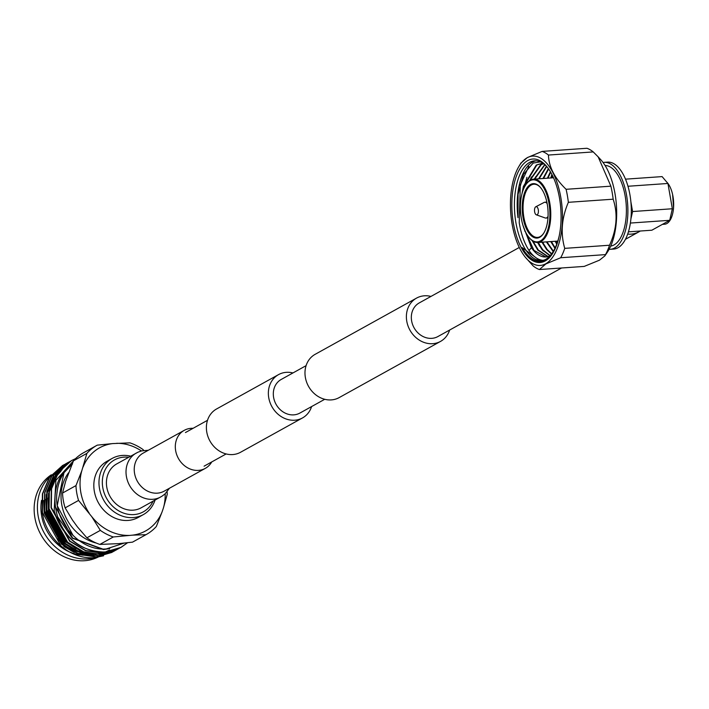 <?xml version="1.0" encoding="UTF-8"?>
<svg xmlns="http://www.w3.org/2000/svg" width="709" height="709" viewBox="0 0 709 709"><rect width="100%" height="100%" fill="white"/><g stroke="black" fill="none" stroke-linecap="round" stroke-linejoin="round"><path stroke-width="1.06" d="M311.597 406.576A24.744 21.323 -119 0 1 302.539 417.911A24.744 21.323 -119 0 1 294.714 420.207A24.744 21.323 -119 0 1 269.943 402.304A24.744 21.323 -119 0 1 278.54 374.618A24.744 21.323 -119 0 1 286.356 372.331A24.744 21.323 -119 0 1 292.95 372.943M302.539 417.911L240.564 452.262A24.744 21.323 -119 0 1 232.747 454.558A24.744 21.323 -119 0 1 207.976 436.664A24.744 21.323 -119 0 1 216.564 408.978L278.54 374.618M430.975 296.424A24.744 21.323 61 0 0 424.372 295.804A24.744 21.323 61 0 0 416.555 298.099A24.744 21.323 61 0 0 407.967 325.786A24.744 21.323 61 0 0 432.729 343.688A24.744 21.323 61 0 0 440.555 341.392A24.744 21.323 61 0 0 449.621 330.048M416.555 298.099L315.151 354.323A24.744 21.323 61 0 0 306.563 382A24.744 21.323 61 0 0 331.333 399.903A24.744 21.323 61 0 0 339.15 397.607L440.555 341.392M519.272 247.468L419.232 302.929A19.223 16.564 61 0 0 412.558 324.438A19.223 16.564 61 0 0 431.799 338.344A19.223 16.564 61 0 0 437.878 336.562L561.572 267.984M324.731 399.291L299.854 413.081A19.223 16.564 -119 0 1 293.783 414.862A19.223 16.564 -119 0 1 274.543 400.957A19.223 16.564 -119 0 1 281.216 379.448L306.084 365.658M640.262 231.019A25.116 21.642 -119 0 1 638.96 231.816A25.116 21.642 -119 0 1 631.019 234.147A25.116 21.642 -119 0 1 627.687 234.103M148.367 450.242L141.57 450.897L137.883 452.236L116.746 463.899A25.116 21.642 61 0 0 108.025 491.993A25.116 21.642 61 0 0 133.168 510.161A25.116 21.642 61 0 0 141.1 507.839L162.069 496.158L165.082 493.863L169.442 488.253M193.087 428.307A21.731 18.726 61 0 0 191.111 428.333A21.731 18.726 61 0 0 184.243 430.345A21.731 18.726 61 0 0 176.701 454.655A21.731 18.726 61 0 0 198.449 470.377A21.731 18.726 61 0 0 205.318 468.357A21.731 18.726 61 0 0 211.734 461.94M662.366 224.39L664.617 224.23A22.351 10.529 -94 0 0 666.832 223.557A22.351 10.529 -94 0 0 673.55 207.843A22.351 10.529 -94 0 0 672.628 194.62A22.351 10.529 -94 0 0 666.504 181.796M610.706 246.085A40.431 19.037 -94 0 0 614.021 244.942A40.431 19.037 -94 0 0 625.861 200.895A40.431 19.037 -94 0 0 605.078 165.481M609.12 249.329A43.586 20.526 -94 0 0 610.236 249.311L613.639 249.081A43.586 20.526 -94 0 0 617.964 247.76A43.586 20.526 -94 0 0 630.629 199.486A43.586 20.526 -94 0 0 607.569 162.113L604.165 162.352A43.586 20.526 -94 0 0 603.058 162.494M610.236 249.311A43.586 20.526 -94 0 0 614.552 247.99A43.586 20.526 -94 0 0 627.226 199.716A43.586 20.526 -94 0 0 604.165 162.352M513.431 223.539A51.872 24.425 86 0 1 519.502 169.398A51.872 24.425 86 0 1 546.409 166.11A51.872 24.425 86 0 1 559.481 198.006A51.872 24.425 86 0 1 552.515 253.618A51.872 24.425 86 0 1 513.431 223.539M547.064 166.899A49.967 23.53 -94 0 0 534.657 160.81A49.967 23.53 -94 0 0 515.957 222.954A49.967 23.53 -94 0 0 541.614 260.495A49.967 23.53 -94 0 0 545.292 259.609M559.224 235.849A52.395 24.673 86 0 1 545.434 259.529A52.395 24.673 86 0 1 540.24 261.116A52.395 24.673 86 0 1 522.09 247.583A51.34 24.177 -94 0 0 552.666 253.379M548.917 175.752L548.075 178.154M544.521 176.054L543.679 178.464M540.125 176.364L539.283 178.774M535.729 176.674L534.887 179.076M531.333 176.975L530.226 180.21M526.929 177.285L523.942 188.098M536.057 160.801A49.967 23.53 -94 0 0 532.486 162.131A49.967 23.53 -94 0 0 517.987 217.672L518.093 194.16M528.852 166.367L520.309 184.907L519.227 222.723C521.08 233.997 524.341 243.24 529.011 250.454A49.967 23.53 -94 0 0 543.005 260.309M524.926 231.347L524.518 229.716M525.786 232.455L531.351 246.723M556.76 244.109L555.377 241.255M556.273 241.193A49.967 23.53 -94 0 0 557.168 243.01M551.531 241.521L553.339 245.181M547.135 241.831L548.943 245.491M542.74 242.141L544.547 245.801M539.602 246.147L537.794 242.478M538.344 242.443L543.209 250.977M533.319 241.317L535.747 246.413M540.373 161.874L533.177 163.07L523.508 174.325L518.075 194.346L517.987 217.672M525.706 184.898A31.728 14.942 86 0 1 525.883 184.615A31.728 14.942 86 0 1 533.496 179.173A31.728 14.942 86 0 1 549.794 203.013A31.728 14.942 86 0 1 537.918 242.478A31.728 14.942 86 0 1 529.623 238.144A31.728 14.942 86 0 1 529.401 237.887M548.952 203.208A31.09 14.641 86 0 1 545.31 235.663A31.09 14.641 86 0 1 529.18 237.639A31.09 14.641 86 0 1 521.345 218.514A31.09 14.641 86 0 1 525.52 185.182A31.09 14.641 86 0 1 548.952 203.208M547.259 204.148A27.288 12.851 -94 0 0 540.382 187.371A27.288 12.851 -94 0 0 526.229 189.099A27.288 12.851 -94 0 0 523.038 217.574A27.288 12.851 -94 0 0 543.599 233.403A27.288 12.851 -94 0 0 547.259 204.148M540.604 187.628A26.65 12.549 -94 0 0 533.85 184.234A26.65 12.549 -94 0 0 523.88 217.379A26.65 12.549 -94 0 0 537.564 237.409A26.65 12.549 -94 0 0 543.776 233.11M548.057 216.342A7.932 3.731 86 0 1 545.948 218.062A7.932 3.731 86 0 1 545.186 217.955L536.35 214.827A4.121 1.941 86 0 1 534.63 211.787A4.121 1.941 86 0 1 535.791 206.771A4.121 1.941 86 0 1 538.291 209.758A4.121 1.941 86 0 1 536.35 214.827M545.708 263.783A54.806 25.808 -94 0 0 560.784 197.288A54.806 25.808 -94 0 0 527.204 157.761A54.806 25.808 -94 0 0 518.873 166.5A54.806 25.808 -94 0 0 525.192 257.057A54.806 25.808 -94 0 0 545.708 263.783M560.695 257.739L545.868 263.925L539.425 269.535L584.216 266.407L599.468 260.185L604.812 255.931L605.495 254.611L560.695 257.739A59.955 28.236 -94 0 0 564.736 248.363L609.527 245.234A59.955 28.236 86 0 1 605.495 254.611M593.247 151.921L548.447 155.049A59.955 28.236 -94 0 0 542.137 151.407L586.937 148.278A59.955 28.236 86 0 1 593.247 151.921L598.148 156.849L610.883 186.175A59.955 28.236 86 0 1 613.161 199.194L568.361 202.313C561.643 218 560.438 233.35 564.736 248.363M568.361 202.313A59.955 28.236 -94 0 0 566.092 189.303L610.883 186.175M548.447 155.049C548.801 166.81 554.677 178.234 566.092 189.303M520.867 163.203L527.31 157.602L542.137 151.407M598.148 156.849L600.674 159.596A54.097 25.471 86 0 1 607.161 252.528L604.812 255.931M613.161 199.194C618.018 214.003 616.812 229.353 609.527 245.234M539.425 269.535A59.955 28.236 -94 0 1 533.115 265.893L525.192 257.057M535.791 206.771L544.104 202.446A7.932 3.731 86 0 1 544.84 202.233A7.932 3.731 86 0 1 547.171 203.643M522.923 225.223L531.431 247.742A46.723 21.997 -94 0 0 545.824 256.95A46.723 21.997 -94 0 0 548.27 256.49L550.441 255.603M552.612 175.823L551.788 177.897M555.165 241.273L556.733 244.171M550.414 171.738L547.392 178.207M550.76 241.574L554.943 248.327M548.367 168.6L542.997 178.508M546.364 241.884L553.18 251.553M546.453 166.252L538.592 178.819M541.968 242.194L546.604 249.515L551.496 254.026M544.707 164.621L534.196 179.129M537.564 242.487L542.208 249.825L550.033 255.789M543.262 163.682L540.666 164.736L529.304 180.813M532.096 240.502L537.812 250.126L547.809 256.623M543.564 163.726L541.047 163.619L536.261 165.046L523.357 186.449L521.966 193.823M545.868 256.95L533.966 250.401L524.456 229.565M523.118 190.118L523.907 186.405L536.81 165.002L541.321 163.602M541.596 163.575L543.386 163.602M548.084 256.543L538.361 250.091L532.911 241.069M530.004 180.334L541.215 164.701L543.537 163.726M550.193 255.612L542.757 249.781L538.122 242.46M534.746 179.085L544.911 164.798M551.691 253.76L547.153 249.479L542.518 242.15M539.141 178.783L546.692 166.5M553.392 251.199L546.914 241.849M543.546 178.473L548.615 168.946M555.165 247.866L551.31 241.539M547.942 178.163L550.68 172.198M556.964 243.568L555.714 241.228M552.338 177.862L552.905 176.417M529.011 250.454L531.431 247.742M540.612 261.08L522.09 247.583M630.895 218.975L632.579 211.539L630.877 201.781M628.52 188.231L627.864 185.891M628.422 231.852L651.863 230.212L669.721 220.313L630.381 223.051M625.498 179.164L662.1 176.603L667.931 183.471L628.165 186.245M632.579 211.539L672.345 208.756L667.931 183.471M672.345 208.756L669.721 220.313M551.894 174.387A53.583 25.232 -94 0 0 550.822 177.968M128.666 457.287A29.689 25.577 61 0 0 123.915 457.145A29.689 25.577 61 0 0 102.796 487.686A29.689 25.577 61 0 0 133.939 514.583A29.689 25.577 61 0 0 153.029 501.228M130.669 456.179A32.127 27.678 61 0 0 122.338 455.435A32.127 27.678 61 0 0 112.182 458.413A32.127 27.678 61 0 0 101.032 494.35A32.127 27.678 61 0 0 133.186 517.588A32.127 27.678 61 0 0 143.333 514.61A32.127 27.678 61 0 0 155.032 500.111M112.182 458.413L107.032 461.267A32.127 27.678 61 0 0 95.883 497.204A32.127 27.678 61 0 0 128.037 520.441A32.127 27.678 61 0 0 138.193 517.464L143.333 514.61M51.367 474.782A47.397 40.838 61 0 0 37.71 527.868A47.397 40.838 61 0 0 84.61 560.722A47.397 40.838 61 0 0 98.817 556.742M99.109 556.583A47.397 40.838 61 0 0 99.588 556.326L101.068 555.51M81.526 551.256A37.249 32.091 -119 0 1 76.838 551.097M75.606 550.928A37.249 32.091 -119 0 1 75.065 550.849M104.755 548.979A43.479 37.462 -119 0 1 104.445 549.156A43.479 37.462 -119 0 1 104.028 549.378L104.445 549.156M92.737 554.278A43.479 37.462 -119 0 1 91.488 554.544M87.845 555.067A43.479 37.462 -119 0 1 87.216 555.12A43.479 37.462 -119 0 1 84.513 555.2M102.858 554.518A47.397 40.838 -119 0 1 101.21 555.369M100.873 555.537A47.397 40.838 -119 0 1 98.099 556.707M97.62 556.884A47.397 40.838 -119 0 1 87.881 558.905A47.397 40.838 -119 0 1 42.345 529.304A47.397 40.838 -119 0 1 49.843 476.749M124.048 543.129L106.332 548.926C79.798 551.567 52.679 520.698 57.101 492.011C58.546 479.94 63.695 470.599 72.548 463.987C47.459 479.178 49.958 523.596 75.464 542.509A49.967 43.054 -119 0 1 54.15 510.826L55.905 480.365L74.569 459.609M127.576 542.74L121.035 547.366L105.384 551.93C94.926 552.515 84.956 549.378 75.464 542.509M127.452 542.757L120.76 547.525L105.1 552.081C80.028 551.469 63.039 537.723 54.15 510.826M119.786 548.048L103.16 553.153L85.833 550.574L69.881 541.02L51.314 507.591L51.571 488.785L58.501 472.362L71.476 460.584L75.562 458.634M118.678 548.677L102.885 553.312L85.559 550.725L69.597 541.171L51.03 507.741L51.287 488.935L58.227 472.513L71.334 460.664M117.561 549.271L100.944 554.385L83.618 551.806L67.656 542.243L49.089 508.814L49.346 490.008L56.286 473.585L70.235 461.293M116.462 549.9L100.669 554.535L83.334 551.957L67.382 542.403L48.815 508.973L49.072 490.167L56.011 473.745L70.102 461.373M115.345 550.503L98.728 555.617L81.393 553.038L65.441 543.475L46.874 510.046L47.131 491.24L54.07 474.817L67.036 463.048L69.021 462.046M114.246 551.132L98.454 555.767L81.118 553.188L65.166 543.626L46.599 510.196L46.856 491.39L53.787 474.968L67.878 462.605M113.13 551.735L96.513 556.849L79.178 554.261L63.225 544.707L44.658 511.278L44.915 492.471L51.846 476.049L65.795 463.748M112.031 552.364L96.229 556.999L78.903 554.42L62.95 544.858L44.383 511.428L44.64 492.622L51.571 476.2L65.662 463.837M68.161 462.445L69.154 461.958M65.937 463.677L66.938 463.19M67.08 463.119L68.091 462.658M65.804 463.757L66.806 463.269M62.605 465.503L49.355 477.432L42.416 493.854L42.159 512.66L43.683 519.28A49.967 43.054 -119 0 0 66.274 550.007L61.009 545.939L42.443 512.51L42.7 493.703L49.63 477.281L62.605 465.503L64.581 464.501M63.721 464.909L64.723 464.413M64.865 464.351L65.875 463.89M62.33 465.662L63.447 465.06M66.274 550.007C75.278 555.821 84.628 558.382 94.324 557.699L103.567 555.794M92.613 555.564L95.591 555.236L92.631 555.555M96.264 543.059A43.648 37.612 -119 0 1 64.439 514.087A43.648 37.612 -119 0 1 68.56 472.77M76.82 551.451A43.479 37.462 -119 0 1 57.464 538.84M63.819 546.453L74.383 552.497M77.786 553.729L91.523 555.626M84.034 555.191A43.479 37.462 -119 0 1 81.553 555.058M80.409 554.934A43.479 37.462 -119 0 1 41.539 500.35M91.399 555.608L75.969 552.958M71.565 551.008L61.532 544.193L44.188 512.917L43.683 500.474M109.487 550.06L105.588 551.912M105.162 552.072L101.591 553.233M100.953 553.392L94.846 554.323M93.615 554.385L78.185 551.726M73.78 549.785L63.748 542.961L46.404 511.694L45.908 499.251M46.599 494.368L52.688 479.417M53.414 478.362L57.544 473.523M58.023 473.054L62.055 469.757M75.996 548.553L65.964 541.729L48.62 510.462L48.123 498.019M48.815 493.136L54.903 478.185M55.63 477.139L60.992 471.13M108.831 548.695L103.727 549.404L72.619 538.042L55.231 506.483M77.91 551.877L63.473 543.112L46.129 511.845L46.324 494.519M47.211 490.867L53.14 478.522M53.822 477.591L57.748 473.213M58.218 472.779L62.126 469.668M80.126 550.654L65.689 541.88L48.345 510.613L48.54 493.296M109.78 548.571L103.443 549.555L72.345 538.193L57.668 516.852M73.187 535.72L57.216 505.694L63.961 472.743L71.857 464.501M132.548 535.144L145.957 534.692L132.521 542.146L118.82 543.626L99.863 544.423L113.298 536.97L132.548 535.144A47.521 40.945 61 0 0 162.157 511.685L163.433 507.901A47.521 40.945 61 0 0 165.17 493.774M91.718 516.604L100.323 530.376L86.888 537.821L77.396 526.849L72.46 520.051L65.131 507.874L78.566 500.43L91.718 516.604A47.521 40.945 61 0 0 128.71 535.41M81.792 470.829L75.978 485.594L62.543 493.047L65.671 481.198L73.452 460.823L86.888 453.37L81.792 470.829A47.521 40.945 61 0 0 89.166 513.086M83.839 452.59A50.968 43.914 61 0 0 83.467 452.794A50.968 43.914 61 0 0 73.452 460.823M62.543 493.047A50.968 43.914 61 0 0 65.131 507.874M86.888 537.821A50.968 43.914 61 0 0 99.863 544.423M132.521 542.146A50.968 43.914 61 0 0 132.893 541.942A50.968 43.914 61 0 0 133.257 541.729M143.803 450.437L142.908 449.462A50.968 43.914 61 0 0 129.933 442.859L112.678 443.586A47.521 40.945 61 0 0 83.068 467.045M163.433 507.901L167.253 494.235A50.968 43.914 61 0 0 167.102 491.727M112.678 443.586L97.275 445.146A50.968 43.914 61 0 0 96.903 445.341A50.968 43.914 61 0 0 86.888 453.37M75.978 485.594A50.968 43.914 61 0 0 78.566 500.43M100.323 530.376A50.968 43.914 61 0 0 113.298 536.97M145.957 534.692A50.968 43.914 61 0 0 146.329 534.489A50.968 43.914 61 0 0 156.352 526.459L162.157 511.685M141.419 450.933A47.521 40.945 61 0 0 116.515 443.32M184.243 430.345L143.165 453.122A21.731 18.726 61 0 0 134.577 473.461A21.731 18.726 61 0 0 157.371 493.154A21.731 18.726 61 0 0 164.24 491.133L205.318 468.357M136.341 453.033A25.116 21.642 61 0 0 126.415 476.545A25.116 21.642 61 0 0 152.763 499.296A25.116 21.642 61 0 0 160.704 496.974M226.153 453.946L204.086 466.176M207.507 420.313L185.448 432.543M638.96 231.816L625.427 239.323M673.55 207.843L672.628 194.62M557.806 241.087L537.918 242.478M529.18 237.639L529.623 238.144M545.948 218.062L547.968 217.92M518.873 166.5L521.124 162.733M544.84 202.233L546.861 202.092M525.52 185.182L525.883 184.615M553.525 177.773L533.496 179.173M83.467 452.794L96.903 445.341M132.893 541.942L146.329 534.489"/></g></svg>
